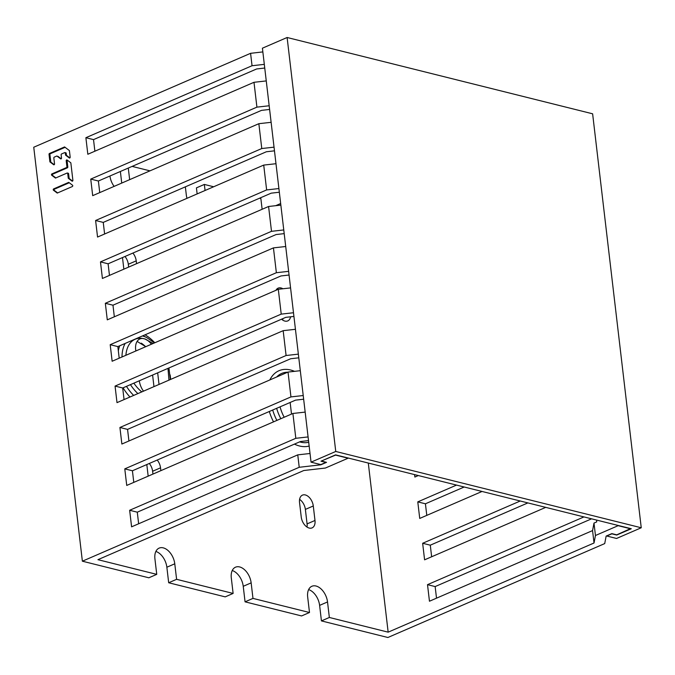 <?xml version="1.0" encoding="UTF-8"?>
<svg xmlns="http://www.w3.org/2000/svg" width="675" height="675" viewBox="0 0 675 675"><rect width="100%" height="100%" fill="white"/><g stroke="black" fill="none" stroke-linecap="round" stroke-linejoin="round"><path stroke-width="1.01" d="M57.62 192.907L54.354 190.434A0.726 0.515 104 0 1 54.591 189.11L69.263 182.748M55.865 177.913L52.591 175.441A0.726 0.515 104 0 1 52.827 174.116L67.365 167.822A0.726 0.515 -76 0 0 67.812 166.911L67.12 161.063A0.726 0.515 104 0 1 67.416 160.245M72.588 181.086L69.348 178.63A0.726 0.515 104 0 1 69.137 178.217L68.605 173.728A0.726 0.515 -76 0 0 68.006 173.273M54.228 164.692L50.988 162.236A0.726 0.515 104 0 1 50.777 161.823L49.925 154.609A0.726 0.515 104 0 1 50.372 153.697L65.104 147.319M69.871 157.916L66.622 155.461A0.726 0.515 104 0 1 66.412 155.047L66.209 153.284A0.726 0.515 -76 0 0 65.61 152.828M61.206 158.811L57.966 156.347M311.048 462.164L320.819 464.602L325.89 462.409L321.005 461.185L335.568 454.874L631.294 528.744L616.722 535.047L611.837 533.832L606.774 536.026L616.545 538.464L641.25 527.766L592.625 113.805L287.12 37.496L262.415 48.195L311.048 462.164L335.753 451.465L641.25 527.766M335.753 451.465L287.12 37.496M368.297 463.05L388.159 632.163L329.349 617.473L327.527 601.948A14.386 9.011 66.6 0 0 316.018 586.018A14.386 9.011 66.6 0 0 311.884 586.271A14.386 9.011 66.6 0 0 307.673 596.995L309.496 612.512L252.973 598.396L251.151 582.871A14.386 9.011 66.6 0 0 239.642 566.941A14.386 9.011 66.6 0 0 235.507 567.194A14.386 9.011 66.6 0 0 231.297 577.918L233.12 593.435L176.605 579.319L174.774 563.802A14.386 9.011 66.6 0 0 163.266 547.864A14.386 9.011 66.6 0 0 159.131 548.117A14.386 9.011 66.6 0 0 154.921 558.841L156.743 574.366L97.934 559.676L303.801 470.517L325.392 468.045L348.081 458.215L335.559 455.093L321.604 460.924M109.949 175.998A14.386 9.011 66.6 0 0 114.117 186.376M128.292 168.058L129.651 179.651M149.968 170.851L132.123 166.396M186.992 198.323A14.386 9.011 66.6 0 1 186.317 194.999L185.355 186.84M213.671 186.764L204.348 184.435L205.057 190.493M262.128 209.284L260.862 198.551L259.538 198.222M157.216 460.046A9.965 6.235 66.6 0 1 160.54 467.826L160.869 470.652M148.171 476.145L146.812 464.552M132.907 253.066A9.965 6.235 66.6 0 1 136.223 260.845L136.553 263.663M123.854 269.165L122.496 257.572M282.884 288.765A9.965 6.235 66.6 0 0 281.002 287.963A9.965 6.235 66.6 0 0 278.142 288.141A9.965 6.235 66.6 0 0 275.957 290.301M281.551 319.191A9.965 6.235 66.6 0 0 284.892 321.081A9.965 6.235 66.6 0 0 287.761 320.912A9.965 6.235 66.6 0 0 290.596 316.803M313.284 505.98L314.989 520.467A9.965 6.235 66.6 0 1 312.078 527.892A9.965 6.235 66.6 0 1 309.209 528.061A9.965 6.235 66.6 0 1 301.244 517.033L299.54 502.546A9.965 6.235 66.6 0 1 302.459 495.121A9.965 6.235 66.6 0 1 305.319 494.944A9.965 6.235 66.6 0 1 313.284 505.98L305.37 509.406L307.074 523.893A9.965 6.235 -113.4 0 1 307.015 527.065M262.853 51.916L250.585 53.317L33.75 147.234L82.375 561.195L148.829 577.792L156.743 574.366M155.866 551.441A14.386 9.011 -113.4 0 1 166.86 567.228L168.682 582.753L225.197 596.869L233.12 593.435M232.242 570.518A14.386 9.011 -113.4 0 1 243.236 586.305L245.059 601.83L301.573 615.946L309.496 612.512M308.618 589.596A14.386 9.011 -113.4 0 1 319.613 605.382L321.435 620.907L387.88 637.504L604.716 543.586L606.15 536.085L611.845 533.613L616.739 534.836L630.644 528.576M204.348 184.435L196.425 187.869L197.142 193.928M120.369 171.484L121.736 183.085M124.985 256.492A9.965 6.235 -113.4 0 1 128.309 264.271L128.638 267.098M282.842 318.634A9.965 6.235 -113.4 0 1 282.698 320.085M149.302 463.472A9.965 6.235 -113.4 0 1 152.618 471.251L152.955 474.078M299.599 499.373A9.965 6.235 -113.4 0 1 305.37 509.406M290.149 402.477L291.507 414.07M137.371 341.575L145.783 346.672M139.328 380.784A14.386 9.011 66.6 0 0 143.505 391.163M151.403 344.242A14.386 9.011 66.6 0 0 144.939 338.977L143.117 338.521A14.386 9.011 66.6 0 0 139.885 338.943A14.386 9.011 66.6 0 0 135.675 349.667L135.827 350.983M144.939 338.977L153.124 343.499M167.982 368.381L168.953 380.143M159.03 384.438L157.672 372.845M152.601 375.038L153.968 386.632M388.159 632.163L594.025 543.004L595.451 535.503L618.148 525.673L630.669 528.803M321.435 620.907L329.349 617.473M245.059 601.83L252.973 598.396M168.682 582.753L176.605 579.319M321.621 461.126L326.514 462.35L320.811 464.813L299.219 467.286L82.375 561.195M418.314 475.546L414.872 477.039L414.585 474.609M482.026 491.459L419.732 518.434L417.783 501.879L456.536 485.089M545.729 507.372L424.592 559.828L422.651 543.274L520.248 501.002M594.025 543.004L592.566 530.584L429.46 601.231L427.511 584.668L583.951 516.915M280.665 203.538L275.712 205.681M436.514 598.177L435.147 586.575L591.587 518.822M431.646 556.774L430.287 545.181L527.884 502.909M426.786 515.379L425.427 503.786L464.181 487.004M595.451 535.503L593.992 523.083L592.566 530.584M596.523 520.054L596.734 521.893L593.992 523.083M435.147 586.575L427.511 584.668M430.287 545.181L422.651 543.274M425.427 503.786L417.783 501.879M264.743 68.04L256.627 68.968L93.521 139.615L94.88 151.208M308.517 440.606L300.392 441.534L137.287 512.182L138.645 523.775M303.649 399.212L295.532 400.14L132.427 470.779L133.785 482.38M298.789 357.817L290.672 358.746L127.558 429.384L128.925 440.977M293.929 316.423L285.803 317.351L122.698 387.99L124.057 399.583M289.06 275.029L280.943 275.957L117.838 346.596L119.197 358.189M284.2 233.626L276.075 234.554L112.97 305.201L114.337 316.794M279.34 192.232L271.215 193.16L108.11 263.798L109.468 275.4M274.472 150.837L266.355 151.765L103.25 222.404L104.608 233.997M269.612 109.443L261.487 110.371L98.381 181.01L99.748 192.603M310.027 453.49L297.759 454.866L299.219 467.286M250.585 53.317L252.045 65.737L85.885 137.708L87.826 154.263L253.994 82.299L256.913 107.139L90.745 179.103L92.694 195.657L258.854 123.694L261.773 148.534L95.605 220.497L97.554 237.052L263.723 165.088L266.633 189.928L100.474 261.892L102.414 278.454L268.582 206.482L271.502 231.323L105.334 303.286L107.283 319.849L273.442 247.885L276.362 272.717L110.194 344.689L112.143 361.243L278.311 289.28L281.222 314.12L115.062 386.083L117.003 402.637L283.171 330.674L286.09 355.514L119.922 427.477L121.871 444.04L288.031 372.068L290.95 396.908L124.782 468.872L126.731 485.435L292.899 413.471L295.819 438.303L129.651 510.275L131.591 526.829L297.759 454.866M68.268 173.247L67.365 173.019A0.726 0.515 104 0 0 67.112 173.045L55.477 178.082L51.697 175.213A0.726 0.515 -76 0 1 51.924 173.897L66.471 167.594A0.726 0.515 104 0 0 66.909 166.691L66.218 160.836A0.726 0.515 -76 0 1 67.053 159.967L70.841 162.835L72.883 180.276A0.726 0.515 -76 0 1 72.056 181.136L72.343 181.212M67.365 173.019A0.726 0.515 104 0 1 67.711 173.5L68.268 178.276L72.056 181.136M53.688 188.882L68.749 182.36L72.537 185.228A0.726 0.515 -76 0 1 72.301 186.553L57.24 193.075L53.452 190.207A0.726 0.515 -76 0 1 53.688 188.882L54.591 189.11M69.398 150.576L64.589 146.931L49.469 153.478A0.726 0.515 -76 0 0 49.03 154.381L49.908 161.882L53.696 164.742A0.726 0.515 -76 0 0 54.523 163.882L53.84 158.026A0.726 0.515 104 0 1 54.278 157.123L56.886 155.993L60.674 158.861A0.726 0.515 -76 0 0 61.501 157.992L61.138 154.87A0.726 0.515 104 0 1 61.577 153.959L64.707 152.601A0.726 0.515 104 0 1 65.306 153.056L65.551 155.107L69.331 157.975A0.726 0.515 -76 0 0 70.166 157.106L69.398 150.576M66.521 155.343L65.551 155.107M49.908 161.882L50.878 162.118M68.268 178.276L69.238 178.512M252.045 65.737L264.313 64.361M85.885 137.708L93.521 139.615M266.262 80.924L253.994 82.299M90.745 179.103L98.381 181.01M256.913 107.139L269.182 105.764M271.122 122.318L258.854 123.694M95.605 220.497L103.25 222.404M261.773 148.534L274.042 147.158M275.991 163.713L263.723 165.088M100.474 261.892L108.11 263.798M266.633 189.928L278.902 188.553M280.851 205.116L268.582 206.482M105.334 303.286L112.97 305.201M271.502 231.323L283.77 229.947M285.711 246.51L273.442 247.885M110.194 344.689L117.838 346.596M276.362 272.717L288.63 271.35M290.579 287.904L278.311 289.28M115.062 386.083L122.698 387.99M281.222 314.12L293.49 312.744M295.439 329.299L283.171 330.674M119.922 427.477L127.558 429.384M286.09 355.514L298.358 354.139M300.299 370.693L288.031 372.068M124.782 468.872L132.427 470.779M290.95 396.908L303.218 395.533M305.168 412.096L292.899 413.471M129.651 510.275L137.287 512.182M295.819 438.303L308.078 436.928M294.528 371.343A40.635 25.448 66.6 0 0 290.647 370.018A40.635 25.448 66.6 0 0 269.831 379.957M269.308 411.497A40.635 25.448 66.6 0 0 273.518 421.858M294.435 444.116A40.635 25.448 66.6 0 0 299.573 446.006A40.635 25.448 66.6 0 0 309.15 446.04M170.632 379.418A40.635 25.448 66.6 0 0 170.395 376.861A40.635 25.448 66.6 0 0 170.125 374.861M154.794 342.773A40.635 25.448 66.6 0 0 145.032 334.817M123.069 387.83A40.635 25.448 66.6 0 0 129.98 397.018M307.074 523.893L314.989 520.467M136.223 260.845L128.309 264.271M284.183 417.243A30.957 19.389 -113.4 0 1 280.049 406.848M280.817 418.702A34.535 21.625 -113.4 0 1 276.649 408.316M299.624 441.872A37.058 23.212 66.6 0 0 300.476 442.108A37.058 23.212 66.6 0 0 308.711 442.268M272.692 410.037A37.058 23.212 66.6 0 0 276.877 420.407M287.702 372.212A37.058 23.212 66.6 0 0 276.657 376.996M141.649 343.398A35.058 21.954 -113.4 0 1 145.699 346.714M141.801 391.905A30.957 19.389 -113.4 0 1 133.878 383.147M125.887 355.295A30.957 19.389 -113.4 0 1 143.117 338.521M142.4 335.956A34.535 21.625 -113.4 0 1 146.694 337.542L154.482 342.908M146.694 337.542L144.256 336.361A37.058 23.212 66.6 0 0 142.881 335.745M119.711 345.786A37.058 23.212 66.6 0 0 118.336 350.84M126.478 386.353A37.058 23.212 66.6 0 0 133.675 395.423M137.903 393.593A34.535 21.625 -113.4 0 1 130.452 384.632M121.998 356.974A34.535 21.625 -113.4 0 1 125.145 343.432M160.54 467.826L152.618 471.251M66.209 153.284L65.306 153.056M49.925 154.609L49.03 154.381M49.469 153.478L50.372 153.697M52.591 175.441L51.697 175.213M51.924 173.897L52.827 174.116M67.365 167.822L66.471 167.594M66.909 166.691L67.812 166.911M67.12 161.063L66.218 160.836M68.605 173.728L67.711 173.5M54.354 190.434L53.452 190.207M327.527 601.948L319.613 605.382M251.151 582.871L243.236 586.305M174.774 563.802L166.86 567.228M141.193 343.136L145.572 346.764M168.944 367.959L170.311 379.552M65.863 152.803L64.96 152.575"/></g></svg>
